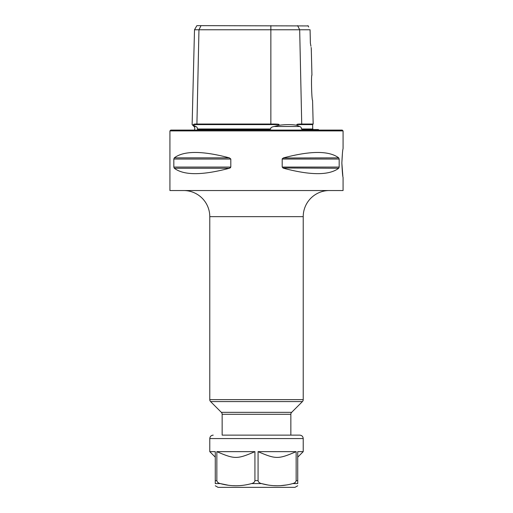 <?xml version="1.0" encoding="UTF-8"?>
<svg xmlns="http://www.w3.org/2000/svg" width="513" height="513" viewBox="0 0 513 513"><rect width="100%" height="100%" fill="white"/><g stroke="black" fill="none" stroke-linecap="round" stroke-linejoin="round"><path stroke-width="0.77" d="M301.42 128.994C301.541 127.782 300.939 126.942 299.618 126.493L296.873 125.281L296.86 124.601L312.635 124.601L312.744 128.994L301.42 128.994L302.715 129.532L318.426 129.532A2.751 2.751 0 0 0 318.746 130.084M197.697 129.532L197.338 128.994L197.697 129.532L197.338 128.994L197.697 129.532L197.338 128.994L197.697 129.532L269.133 129.532M269.094 129.532L270.742 128.994L197.338 128.994C197.479 127.782 196.954 126.942 195.754 126.493L195.767 126.493M189.855 130.084L323.145 130.084M194.254 130.084A2.751 2.751 0 0 0 193.997 126.493L195.754 126.493L193.632 125.281C191.618 124.39 191.618 124.39 193.632 125.281L193.645 124.601C193.292 124.184 194.376 123.999 196.915 124.037L198.961 29.773L194.504 29.773L192.125 124.614L192.773 124.903M296.873 125.281C291.916 124.39 285.959 124.39 279.001 125.281L274.128 126.493C271.492 127.012 270.364 127.852 270.742 128.994M310.121 31.556L310.378 43.098L310.083 29.773L270.858 29.773L270.858 124.037C276.661 123.999 279.373 124.184 278.995 124.601L279.001 125.281M196.28 124.037L270.858 124.037M270.858 25.65L270.858 29.773L198.961 29.773L201.025 25.65L308.166 25.932M194.504 29.773L196.883 25.65L201.025 25.65M308.698 27.009L308.024 25.65M310.083 29.773L310.096 30.363M310.384 43.156L310.942 46.26M311.128 47.42L311.218 48.03M310.378 43.098C311.603 50.203 311.603 50.203 310.378 43.098M311.269 48.402L311.942 75.257C311.058 74.366 311.66 100.619 312.571 100.343L313.167 124.037L301.727 124.037C298.463 123.999 296.835 124.184 296.86 124.601M256.5 130.084L342.242 130.084L343.069 130.905L169.931 130.905L170.758 130.084L256.5 130.084M169.931 130.905L169.931 190.541L343.069 190.541L343.069 177.415M173.83 159.043L230.805 159.043L230.805 167.078L229.375 168.264L174.292 168.264L173.83 167.078L173.83 159.043L174.292 157.857C183.853 150.668 202.212 150.668 229.375 157.857L230.805 159.004M174.292 168.264C183.853 175.452 202.212 175.452 229.375 168.264L230.504 167.7M282.246 158.786L283.625 157.857C310.788 150.668 329.147 150.668 338.708 157.857L339.17 159.043L282.195 159.043L282.195 167.078L283.625 168.264C310.788 175.452 329.147 175.452 338.708 168.264L282.913 167.995M338.708 168.264L339.17 167.078L339.17 159.043M338.708 157.857L283.195 157.998M341.857 163.063C342.254 154.451 342.658 149.668 343.069 148.706C342.658 149.661 342.254 154.445 341.857 163.063C342.254 171.669 342.658 176.453 343.069 177.415C342.658 176.466 342.254 171.682 341.857 163.063L342.844 176.017M342.447 153.047L341.857 162.916M183.673 190.541A26.105 26.105 -90 0 1 209.779 216.653L209.779 399.64A2.751 2.751 -90 0 0 210.586 401.589L302.413 401.589A2.751 2.751 90 0 0 303.221 399.64L303.221 216.653L209.779 216.653M329.327 190.541A26.105 26.105 90 0 0 303.221 216.653M291.66 412.343L221.34 412.343A2.751 2.751 -90 0 1 222.148 414.286L222.148 435.133L299.784 435.133L290.852 435.133L290.852 414.286A2.751 2.751 90 0 1 291.66 412.343L302.413 401.589M221.34 412.343L210.586 401.589M215.274 485.766L218.025 487.35L294.975 487.35L297.726 485.766M292.743 483.579C282.323 486.478 271.896 486.478 261.476 483.579C259.469 483.092 258.334 482.105 258.071 480.604L258.071 451.652C275.975 459.327 278.258 459.315 296.148 451.652L296.155 480.604C295.879 482.111 294.744 483.105 292.743 483.579L297.726 483.579C297.726 486.478 297.726 486.478 297.726 483.579C297.726 486.478 297.726 486.478 297.726 483.579L297.726 451.652L303.221 451.652L303.221 438.57L209.779 438.57L209.779 451.652L215.274 451.652L215.274 483.579C215.274 486.478 215.274 486.478 215.274 483.579C215.274 486.478 215.274 486.478 215.274 483.579L220.257 483.579L228.362 485.24M232.402 485.651L235.884 485.76M251.524 483.579C241.097 486.478 230.677 486.478 220.257 483.579C218.249 483.092 217.108 482.105 216.845 480.604L216.845 451.652C234.749 459.321 237.038 459.321 254.929 451.652L254.929 480.604C254.66 482.111 253.525 483.105 251.524 483.579L261.476 483.579L267.658 484.945M216.845 451.652L254.929 451.652M215.274 451.652C215.274 459.334 215.274 459.334 215.274 451.652M273.628 485.651L277.11 485.76M280.643 485.644L286.53 484.952M258.071 451.652L296.155 451.652L296.155 480.604L297.726 480.604L297.726 457.147L303.221 451.652M274.128 126.493L299.618 126.493M278.995 124.601L193.645 124.601M297.617 25.65L299.675 29.773L301.727 124.037M230.805 167.078L173.83 167.078M229.375 157.857L174.292 157.857M339.17 167.078L282.195 167.078M209.779 399.64L303.221 399.64M290.852 414.286L222.148 414.286M254.929 480.604L258.071 480.604M215.274 480.604L216.845 480.604M193.997 126.493L192.125 124.614M312.744 128.994L313.296 129.532M312.635 124.601L313.167 124.037M343.069 148.706L343.069 130.905M215.274 457.147L209.779 451.652M303.221 438.57C303.016 436.486 301.868 435.338 299.784 435.133M209.779 438.57C209.984 436.486 211.132 435.338 213.216 435.133"/></g></svg>
